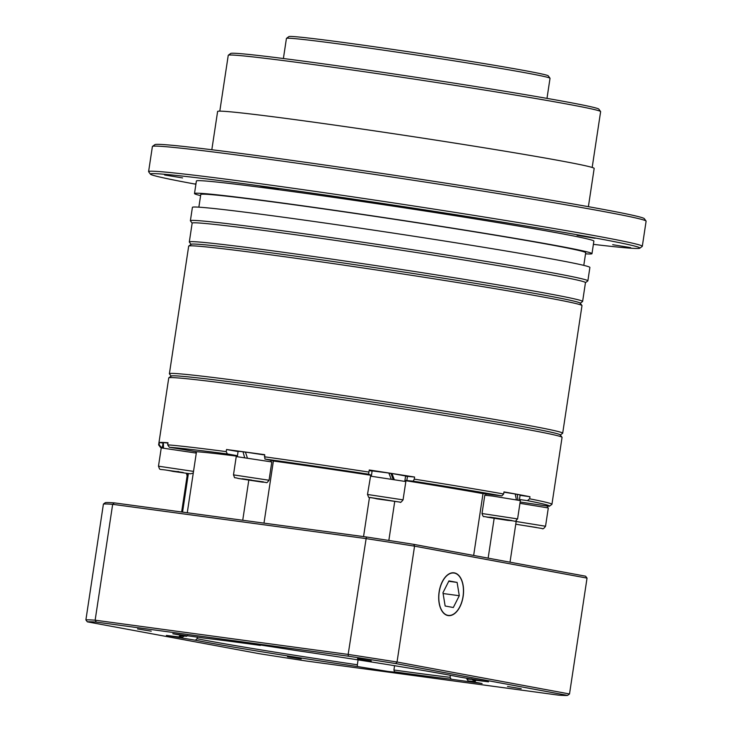 <?xml version="1.0" encoding="UTF-8"?>
<svg xmlns="http://www.w3.org/2000/svg" width="732" height="732" viewBox="0 0 732 732"><rect width="100%" height="100%" fill="white"/><g stroke="black" fill="none" stroke-linecap="round" stroke-linejoin="round"><path stroke-width="1.1" d="M286.477 38.375L288.884 36.6A131.184 2.983 8.6 0 1 345.486 42.74A131.184 2.983 8.6 0 1 478.051 62.595A131.184 2.983 8.6 0 1 548.231 75.826L550.007 78.233A133.297 3.029 -171.4 0 0 478.691 64.782A133.297 3.029 -171.4 0 0 343.994 44.615A133.297 3.029 -171.4 0 0 286.477 38.375A133.297 3.029 -171.4 0 0 286.432 38.439L283.394 58.523M546.987 98.39L550.025 78.306A133.297 3.029 -171.4 0 0 550.007 78.233M577.072 235.338L595.061 238.284L577.072 235.338M612.711 244.698L630.7 247.636L612.711 244.698M195.966 183.833L195.215 183.814L195.938 184.016M164.609 174.994L182.588 177.931L164.609 174.994M260.217 186.047L278.206 188.993L260.217 186.047M431.066 211.045L449.055 213.991L431.066 211.045M228.311 55.22L230.717 53.445A186.193 4.236 8.6 0 1 311.054 62.165A186.193 4.236 8.6 0 1 499.206 90.338A186.193 4.236 8.6 0 1 598.813 109.114L600.588 111.52A188.307 4.282 -171.4 0 0 499.846 92.534A188.307 4.282 -171.4 0 0 309.563 64.041A188.307 4.282 -171.4 0 0 228.311 55.22A188.307 4.282 -171.4 0 0 228.247 55.312L219.801 111.145M592.179 167.463L600.624 111.63A188.307 4.282 -171.4 0 0 600.588 111.52M191.043 244.36L189.35 242.072A198.884 4.52 8.6 0 1 189.314 241.963L192.159 223.132A198.884 4.52 8.6 0 1 278.05 232.355A198.884 4.52 8.6 0 1 481.006 262.77A198.884 4.52 8.6 0 1 585.463 282.616L582.617 301.438A198.884 4.52 8.6 0 1 582.553 301.538L580.256 303.222M192.159 223.187L190.421 220.835A200.998 4.566 8.6 0 1 190.384 220.725A200.998 4.566 8.6 0 1 277.19 230.049A200.998 4.566 8.6 0 1 482.306 260.784A200.998 4.566 8.6 0 1 587.869 280.841A200.998 4.566 8.6 0 1 587.805 280.932L585.454 282.671M580.137 303.304A196.771 4.474 -171.4 0 0 478.81 283.906A196.771 4.474 -171.4 0 0 276.065 253.492A196.771 4.474 -171.4 0 0 191.125 244.479M189.314 241.963A198.884 4.52 8.6 0 1 275.205 251.177A198.884 4.52 8.6 0 1 478.161 281.6A198.884 4.52 8.6 0 1 582.617 301.438M593.387 244.351A247.553 5.627 -171.4 0 0 639.823 248.185A247.553 5.627 -171.4 0 0 512.345 223.763A247.553 5.627 -171.4 0 0 257.271 185.507A247.553 5.627 -171.4 0 0 150.417 174.17A247.553 5.627 -171.4 0 0 195.911 184.235M150.417 174.17L148.642 171.755A249.667 5.673 8.6 0 1 148.596 171.617A249.667 5.673 8.6 0 1 256.41 183.192A249.667 5.673 8.6 0 1 511.192 221.375A249.667 5.673 8.6 0 1 642.312 246.291A249.667 5.673 8.6 0 1 642.229 246.41L639.823 248.185M152.476 146.409L154.882 144.634A247.553 5.627 8.6 0 1 261.699 156.227A247.553 5.627 8.6 0 1 511.851 193.678A247.553 5.627 8.6 0 1 644.288 218.648L646.063 221.055A249.667 5.673 -171.4 0 0 512.501 195.874A249.667 5.673 -171.4 0 0 260.208 158.094A249.667 5.673 -171.4 0 0 152.476 146.409A249.667 5.673 -171.4 0 0 152.393 146.528L148.596 171.617M642.312 246.291L646.109 221.192A249.667 5.673 -171.4 0 0 646.063 221.055M190.384 220.725L192.415 207.339A200.998 4.566 8.6 0 1 279.212 216.663A200.998 4.566 8.6 0 1 484.328 247.398A200.998 4.566 8.6 0 1 589.891 267.454L587.869 280.841M198.857 207.165L200.778 194.492A194.657 4.429 8.6 0 1 284.83 203.514A194.657 4.429 8.6 0 1 483.477 233.279A194.657 4.429 8.6 0 1 585.71 252.705L583.788 265.377M200.605 195.618A200.998 4.566 8.6 0 1 194.502 193.541A200.998 4.566 8.6 0 1 281.298 202.856A200.998 4.566 8.6 0 1 486.414 233.6A200.998 4.566 8.6 0 1 591.987 253.656A200.998 4.566 8.6 0 1 585.536 253.83M194.502 193.541L196.396 180.987A200.998 4.566 8.6 0 1 283.192 190.311A200.998 4.566 8.6 0 1 488.317 221.046A200.998 4.566 8.6 0 1 593.881 241.103L591.987 253.656M211.823 149.74L217.614 111.465A190.421 4.328 8.6 0 1 299.846 120.286A190.421 4.328 8.6 0 1 494.164 149.41A190.421 4.328 8.6 0 1 594.174 168.415L588.391 206.689M404.906 480.576A166.091 3.779 8.6 0 1 483.001 493.624L501.832 495.893A196.771 4.474 -171.4 0 0 413.223 481.153L404.933 480.384M405.565 476.203L414.596 477.035A198.884 4.52 -171.4 0 0 369.248 469.981L368.589 474.208A196.771 4.474 -171.4 0 0 264.902 459.037L274.097 461.004L273.384 461.014L263.987 523.133M237.442 455.725L227.359 453.959A196.771 4.474 -171.4 0 0 169.339 447.252L196.496 451.708L187.264 512.748M182.561 512.116L188.38 473.586M168.827 377.813L171.233 376.038A196.771 4.474 8.6 0 1 256.136 385.252A196.771 4.474 8.6 0 1 454.975 415.026A196.771 4.474 8.6 0 1 560.245 434.872L562.02 437.279A198.884 4.52 -171.4 0 0 455.615 417.222A198.884 4.52 -171.4 0 0 254.645 387.127A198.884 4.52 -171.4 0 0 168.827 377.813A198.884 4.52 -171.4 0 0 168.753 377.904L158.634 444.836A198.884 4.52 8.6 0 1 159.109 444.599L160.884 447.014A196.771 4.474 -171.4 0 0 160.445 447.353A196.771 4.474 -171.4 0 0 161.397 447.865M520.086 495.335L529.968 496.726L529.648 498.812A198.884 4.52 8.6 0 1 551.937 504.311L562.057 437.388A198.884 4.52 -171.4 0 0 562.02 437.279M264.902 459.037L264.673 454.682A198.884 4.52 -171.4 0 0 244.836 451.964A198.884 4.52 -171.4 0 0 226.536 449.521L238.074 451.543M264.353 456.777A198.884 4.52 8.6 0 1 368.928 472.076M414.596 477.035L414.275 479.131A198.884 4.52 8.6 0 1 503.653 493.999L503.973 491.904A198.884 4.52 -171.4 0 1 529.968 496.726M551.937 504.311A198.884 4.52 8.6 0 1 551.864 504.403L549.457 506.178A196.771 4.474 -171.4 0 0 527.424 500.633L519.455 499.517M394.722 501.53L388.838 540.454M473.65 555.451L483.001 493.624M413.223 481.153L414.275 479.131M503.653 493.999L501.832 495.893M273.384 461.014A166.091 3.779 8.6 0 1 371.453 475.361M371.463 475.315L368.589 474.208M363.548 536.602L369.468 497.467M196.496 451.708A166.091 3.779 8.6 0 1 237.369 456.219M242.731 520.251L248.788 480.201M169.339 447.252L167.692 444.846A198.884 4.52 8.6 0 1 226.215 451.617L227.359 453.959M162.412 447.243L160.884 447.014M160.445 447.353L158.67 444.946A198.884 4.52 8.6 0 1 158.634 444.836M159.109 444.599L159.42 442.512L163.053 443.061M167.692 444.846L168.012 442.75A198.884 4.52 -171.4 0 0 159.42 442.512M226.215 451.617L226.536 449.521M520.141 502.015L549.046 506.315A196.771 4.474 -171.4 0 0 549.457 506.178M494.155 518.366L488.143 558.132M527.424 500.633L529.648 498.812M391.007 473.485L388.893 473.156M369.166 470.511L372.094 471.133M463.146 596.434A21.585 12.215 97.7 0 0 454.023 572.827A21.585 12.215 97.7 0 0 439.108 591.987A21.585 12.215 97.7 0 0 448.231 615.594A21.585 12.215 97.7 0 0 463.146 596.434M357.518 658.699L371.252 660.941L357.518 658.699M507.496 686.479L521.23 688.73L507.496 686.479M287.484 656.714L301.218 658.956L287.484 656.714M137.506 628.925L151.24 631.176L137.506 628.925M471.774 678.829L472.515 679.854L488.509 681.821L459.522 677.027A149.795 3.404 8.6 0 0 297.549 650.73L260.665 645.02M394.575 665.699L393.926 670A148.102 3.367 -171.4 0 0 410.185 672.232A148.102 3.367 -171.4 0 0 450.07 677.32L451.168 679.214L482.086 683.505L468.251 680.97L466.888 679.049A148.102 3.367 -171.4 0 0 472.14 679.342M450.07 677.32L450.381 675.279M197.356 636.996L197.091 638.743A148.102 3.367 -171.4 0 0 357.344 664.766L357.353 666.513L388.033 671.445L396.717 672.379L394.502 671.83L393.926 670M357.344 664.766L358.085 659.88M184.29 635.962L182.387 637.389L166.384 635.422L195.38 640.216L197.091 638.743M260.4 645.414A149.795 3.404 8.6 0 0 203.734 638.029L172.816 633.738L186.651 636.273L187.621 635.532M451.168 679.214A149.795 3.404 8.6 0 1 410.881 674.081A149.795 3.404 8.6 0 1 394.502 671.83M467.025 678.116L466.888 679.049M567.547 695.4L395.738 663.567A243.738 5.545 -171.4 0 0 348.359 656.201L96.322 622.099A243.738 5.545 -171.4 0 0 87.355 621.843L259.165 653.676A243.738 5.545 -171.4 0 0 306.543 661.042L558.571 695.144A243.738 5.545 -171.4 0 0 567.547 695.4L569.514 693.973L587.037 578.106L414.559 546.154L397.037 662.021L569.514 693.973M472.515 679.854A149.795 3.404 8.6 0 1 475.535 680.943A149.795 3.404 8.6 0 1 468.251 680.97M357.353 666.513A149.795 3.404 8.6 0 1 195.38 640.216M182.387 637.389A149.795 3.404 8.6 0 1 179.386 636.154A149.795 3.404 8.6 0 1 186.651 636.273M103.413 504.055L105.39 502.628A243.738 5.545 8.6 0 1 114.357 502.884L366.384 536.986A243.738 5.545 8.6 0 1 413.772 544.361L414.559 546.154A245.43 5.582 -171.4 0 0 365.68 538.551L112.664 504.321A245.43 5.582 -171.4 0 0 103.413 504.055L85.891 619.922A245.43 5.582 8.6 0 1 95.142 620.187L348.158 654.417A245.43 5.582 8.6 0 1 397.037 662.021L395.738 663.567M114.357 502.884L112.664 504.321L95.142 620.187L96.322 622.099M413.772 544.361L585.573 576.185L587.037 578.106M366.384 536.986L348.158 654.417L348.359 656.201M85.891 619.922L87.355 621.843M516.399 499.791L515.209 493.99L503.927 492.169M519.327 500.313L520.132 495.006L517.222 494.347L517.927 500.084M517.222 494.347L515.237 494.082M492.554 496.058L520.361 500.606L517.588 518.906L482.022 513.525L484.794 495.225L492.554 496.058M489.772 517.396L509.042 520.269L489.772 517.396M162.586 448.021L163.41 442.659M162.312 447.911L163.117 442.613M167.957 443.07L163.41 442.586L163.465 448.085M244.607 457.509L242.997 451.754L238.12 451.287L237.314 456.585M264.627 454.975L245.421 452.074L247.361 457.893M242.997 451.754L245.467 452.211M404.805 481.253L405.601 475.956L391.977 473.513L390.97 473.485L393.148 479.396M391.153 478.948L388.838 473.028L372.13 470.896L371.325 476.193M391.977 473.513L394.191 479.423M519.949 503.323L548.305 507.944L545.541 526.244L516.17 521.495M520.04 524.917L536.483 527.479L520.04 524.917M193.523 471.39L158.478 466.192L161.25 447.893L196.286 453.09M183.192 472.753L166.75 470.191L183.229 472.497M233.481 474.867L236.244 456.567L271.81 461.947L269.047 480.247L233.481 474.867C235.42 479.378 233.16 476.761 238.248 478.463L262.449 482.15C268.095 482.086 265.789 484.218 269.047 480.247M251.588 480.503L242.164 478.755L251.652 480.082M370.575 476.148L405.83 481.546L403.058 499.855L367.491 494.475L370.575 476.148M378.581 498.995L394.374 501.255L378.627 498.702M439.218 592.005A21.384 12.105 97.7 0 0 443.61 612.885A21.384 12.105 97.7 0 0 457.271 610.735A21.384 12.105 97.7 0 0 463.036 596.415A21.384 12.105 97.7 0 0 461.444 579.918A21.384 12.105 97.7 0 0 449.183 574.016A21.384 12.105 97.7 0 0 439.218 592.005M442.961 592.7L445.148 606.005L453.309 607.514L459.293 595.72L457.107 582.416L448.945 580.906L442.961 592.7M448.753 581.29L457.107 582.416M443.098 593.533L459.293 595.72M188.746 246.053L191.162 244.278A196.771 4.474 8.6 0 1 276.065 253.492A196.771 4.474 8.6 0 1 474.903 283.266A196.771 4.474 8.6 0 1 580.174 303.103L581.949 305.509A198.884 4.52 -171.4 0 0 475.544 285.453A198.884 4.52 -171.4 0 0 274.564 255.358A198.884 4.52 -171.4 0 0 188.746 246.053A198.884 4.52 -171.4 0 0 188.682 246.144L169.394 373.723A198.884 4.52 8.6 0 1 255.276 382.946A198.884 4.52 8.6 0 1 458.232 413.36A198.884 4.52 8.6 0 1 562.688 433.207A198.884 4.52 8.6 0 1 562.624 433.298L560.328 434.982M562.688 433.207L581.986 305.619A198.884 4.52 -171.4 0 0 581.949 305.509M560.218 435.073A196.771 4.474 -171.4 0 0 458.882 415.666A196.771 4.474 -171.4 0 0 256.136 385.252A196.771 4.474 -171.4 0 0 171.197 376.239M171.114 376.12L169.421 373.832A198.884 4.52 8.6 0 1 169.394 373.723M407.459 476.395L406.827 480.576M507.953 520.415L511.942 520.525L490.87 517.25L486.881 517.14L507.953 520.415M545.541 526.244C543.958 528.568 542.787 529.309 542.046 528.486L515.758 524.194M186.459 473.348L187.456 473.549M178.69 471.573L173.045 471.417L178.69 471.573M263.401 481.866L238.33 478.472L263.401 481.866M399.782 502.097L369.98 497.458L399.782 502.097M181.646 511.988L187.474 473.476M510.012 562.185L516.27 520.818M486.066 493.89L485.856 495.253M482.022 513.525C482.8 516.069 483.477 517.076 484.053 516.536L507.999 520.425C519.299 520.992 513.242 522.877 517.588 518.906M547.518 506.087L547.28 507.651M195.993 451.617L195.792 452.971M270.996 460.272L270.785 461.645M186.431 473.531L187.127 475.754M158.478 466.192C160.619 471.463 157.536 467.913 173.036 471.417L190.549 473.814L193.266 473.082M367.491 494.475C369.861 499.416 366.247 496.204 376.889 498.867L400.102 502.125C400.285 502.911 401.273 502.152 403.058 499.855"/></g></svg>

